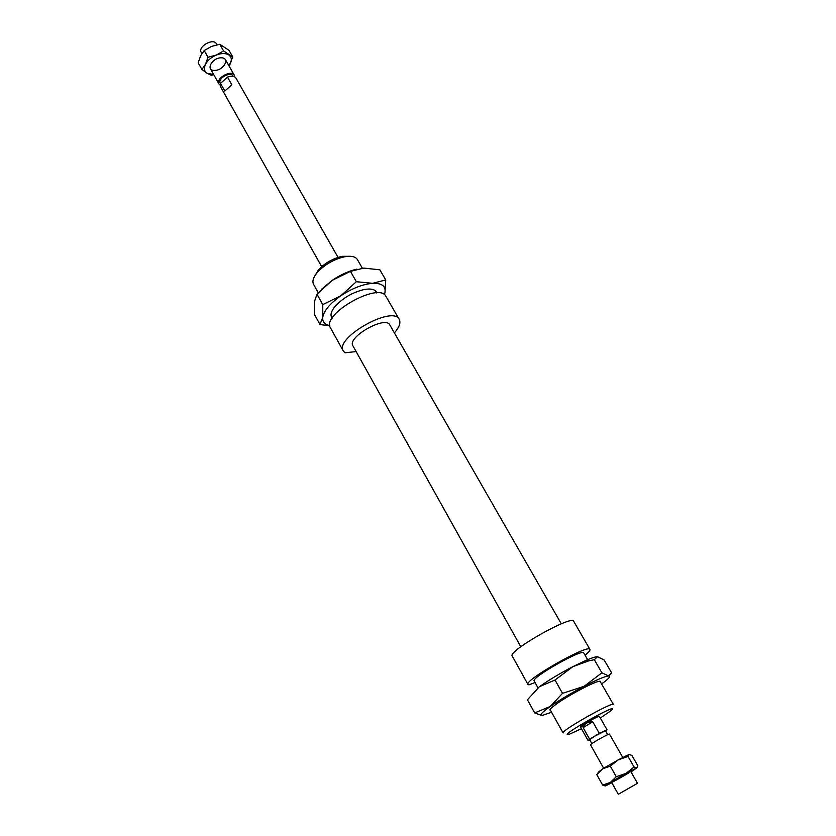 <?xml version="1.0" encoding="UTF-8"?>
<svg xmlns="http://www.w3.org/2000/svg" width="836" height="836" viewBox="0 0 836 836"><rect width="100%" height="100%" fill="white"/><g stroke="black" fill="none" stroke-linecap="round" stroke-linejoin="round"><path stroke-width="1.25" d="M581.438 728.71L569.64 734.112C553.317 739.223 623.823 699.335 611.032 710.694L600.332 718.019M600.008 681.204L613.436 704.539C613.342 701.049 560.183 731.124 563.119 733.005L550.036 709.471M583.183 726.254L580.529 727.09C579.484 726.38 599.339 715.146 599.412 716.41L607.061 729.849L605.692 731.113M537.976 687.798L534.204 681.006C530.578 677.85 582.922 648.234 583.768 652.968L587.624 659.677M318.276 292.788L313.552 284.292C311.964 281.063 313.448 276.873 317.993 271.721C325.329 264.228 334.086 259.264 344.286 256.84C351.057 255.597 355.404 256.495 357.359 259.505L362.354 268.199M350.2 256.286L342.018 256.328C332.979 258.481 325.225 262.87 318.725 269.505L314.472 276.497M585.075 655.236C588.732 652.268 590.362 650.324 589.944 649.426C588.941 643.48 523.399 680.556 527.986 684.485L528.937 684.893L535.019 682.479M394.383 332.906C399.305 327.263 400.914 322.759 399.242 319.404C392.93 304.743 334.003 338.089 343.324 351.047L344.954 352.802L356.136 351.58M527.986 684.485L512.238 656.051C507.212 651.286 572.19 614.523 573.684 621.284L589.944 649.426M343.324 351.047L330.492 327.869C320.888 314.367 379.356 281.283 385.992 296.477L399.242 319.404M520.797 646.74L352.917 345.822C346.794 337.232 385.615 315.266 389.816 324.943L561.301 623.823M583.12 727.644C584.26 723.788 587.468 721.834 592.766 721.792L599.318 733.36L589.631 739.202L583.12 727.644L592.766 721.792M231.823 84.739L224.821 91.04L220.516 83.391L227.486 77.09L231.823 84.739L224.821 91.04M321.672 266.642L220.568 86.798L220.516 83.391M589.892 740.048L588.105 740.571L589.631 739.202M591.898 743.622L589.683 739.682L594.469 736.286L605.483 730.737L607.72 734.677M618.953 793.918L637.492 783.301L618.953 793.918M603.655 768.232L590.519 744.866C589.568 744.322 609.528 733.036 609.496 734.133L622.757 757.426M599.318 733.36L607.061 729.849M227.486 77.09C231.593 75.637 234.414 75.971 235.961 78.093L338.047 257.383M220.453 83.579L220.276 83.266C217.224 78.605 230.663 70.997 233.077 76.013L233.265 76.327M220.161 85.178L218.98 83.976C215.322 78.385 231.447 69.263 234.352 75.282L234.78 76.902M201.873 53.546L201.246 52.417C197.495 46.649 213.431 37.63 216.451 43.817L216.984 44.778M385.73 279.945L384.957 292.684C386.044 286.173 381.937 283.059 372.637 283.32L385.73 279.945L379.847 269.819L363.869 268.095L350.441 271.345L332.258 280.3C340.388 274.835 348.591 271.104 356.878 269.119M384.341 294.7L384.957 292.684M329.844 325.821L320.01 324.556L322.759 317.22C322.268 321.766 324.619 324.546 329.812 325.549M322.759 317.22L322.769 304.597L340.942 295.714C330.136 303.353 324.075 310.522 322.759 317.22M340.942 295.714L356.345 281.701L372.637 283.32C362.73 284.198 352.165 288.336 340.942 295.714M321.818 289.047L332.258 280.3L317.001 294.22L314.315 301.953L314.409 314.388L320.01 324.556M356.345 281.701L350.441 271.345M322.769 304.597L317.001 294.22M332.164 318.171C329.875 315.318 331.014 311.201 335.591 305.798C343.586 297.522 353.2 292.077 364.423 289.486C371.414 288.336 375.542 289.475 376.806 292.913M539.293 686.805L527.443 699.784L534.674 712.909L550.245 706.472C541.54 712.669 538.886 715.647 542.303 715.417L551.572 712.251M601.596 683.952L601.753 683.838C608.786 678.727 611.085 676.094 608.639 675.948C605.065 676.24 596.904 679.689 584.145 686.272C571.072 693.169 559.775 699.899 550.245 706.472L562.513 693.347L584.145 686.272L601.899 672.823L608.639 675.948L611.576 672.74L604.188 660.012L597.521 656.73L594.323 659.698L588.889 660.827L572.942 666.605L585.796 660.45C591.533 657.984 595.399 656.741 597.385 656.73M572.942 666.605L555.02 680.013L539.575 686.607C548.959 679.981 560.078 673.314 572.942 666.605M541.644 715.459L534.674 712.909M555.02 680.013L562.513 693.347M594.323 659.698L601.899 672.823M550.485 710.287C549.461 710.213 549.806 709.377 551.53 707.789L556.943 703.609C568.125 695.698 590.738 683.534 597.792 681.612C600.039 680.953 600.938 681.089 600.478 682.009M214.727 70.423C224.017 70.318 230.548 57.653 221.122 57.799C211.665 57.883 205.269 70.715 214.727 70.423M228.991 65.856L230.182 63.933C232.063 59.993 231.582 56.984 228.74 54.904C225.595 53.065 221.456 53.107 216.336 55.051C211.257 57.245 207.631 60.338 205.468 64.351C203.66 68.333 204.214 71.332 207.15 73.328L213.671 74.519M232.763 56.932L228.98 50.317L219.774 44.266L211.456 46.44L204.214 50.547L200.64 55.74L198.174 62.804L201.904 69.472L205.468 64.351L207.986 57.245L216.336 55.051L223.578 50.933L232.763 56.932L229.022 65.919M213.807 74.759L211.268 75.23L207.15 73.328L201.904 69.472M223.578 50.933L219.774 44.266M207.986 57.245L204.214 50.547M598.064 772.412L602.641 768.859L618.337 759.778L629.132 754.438L628.055 756.465L618.337 759.778L610.301 766.131L602.641 768.859L596.747 774.564L602.641 785.088L610.28 782.454L605.588 785.861L611.837 782.799M628.285 772.558L630.271 771.607C635.224 769.58 607.657 785.171 611.942 781.973L628.285 772.558M634.064 766.988L636.823 767.887L626.059 773.373L634.064 766.988L628.055 756.465M631.023 771.942L636.823 767.887L637.826 765.786L631.891 755.42L629.132 754.438M605.18 785.944L602.641 785.088M610.28 782.454L616.278 776.738L626.059 773.373L610.28 782.454M610.301 766.131L616.278 776.738M318.725 269.505L317.993 271.721M342.018 256.328L344.286 256.84M376.576 292.913L375.301 290.698M332.289 317.973L331.046 315.747M637.492 783.301L630.762 771.471M618.243 794.19L611.576 782.318M588.105 740.571L580.529 727.09M234.352 75.282L225.532 59.784M218.98 83.976L210.244 68.427M585.796 660.45L588.889 660.827M625.945 755.817L628.108 756.058"/></g></svg>
